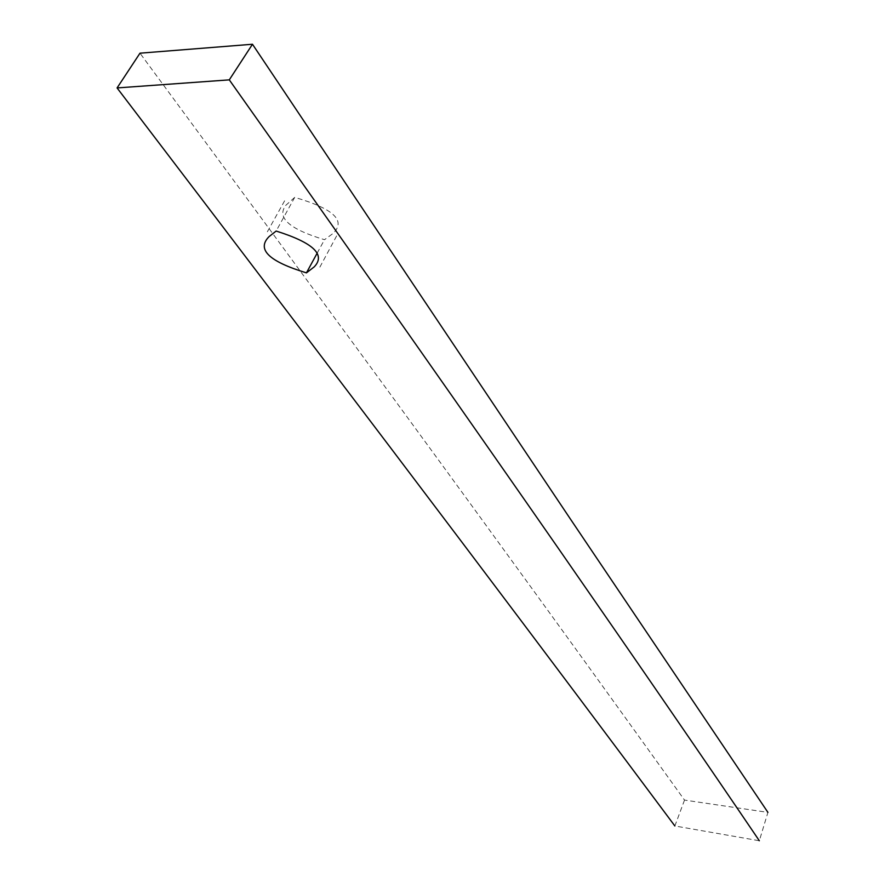 <?xml version="1.0" encoding="UTF-8"?>
<svg xmlns="http://www.w3.org/2000/svg" width="885" height="885" viewBox="0 0 885 885"><rect width="100%" height="100%" fill="white"/><g stroke="black" fill="none" stroke-linecap="round" stroke-linejoin="round"><path stroke-width="0.66" stroke-dasharray="4.42 3.32" d="M684.514 800.084L674.868 825.97L759.33 840.75L767.926 812.375L684.514 800.084C567.838 637.355 425.265 440.21 139.985 53.188M294.705 197.377L285.7 205.431C276.529 217.732 289.461 229.149 324.507 239.702L333.059 233.452C346.323 220.675 333.534 208.65 294.705 197.377L276.142 231.051M317.129 253.21L324.507 239.702M336.621 235.919L318.556 269.56M284.594 200.84L265.909 234.381"/><path stroke-width="1.33" d="M674.868 825.97C555.703 666.195 410.197 472.413 117.074 87.936L139.985 53.188L252.479 44.25L570.67 519.429L767.926 812.375M306.442 272.868C268.841 261.44 256.396 249.349 269.084 236.594L276.142 231.051C313.235 242.733 325.923 254.681 314.197 266.883L306.442 272.868L317.129 253.21M759.33 840.75C706.905 763.335 640.12 666.173 558.977 549.253C475.19 428.705 373.094 282.979 229.292 79.86L117.074 87.936M252.479 44.25L229.292 79.86"/></g></svg>
